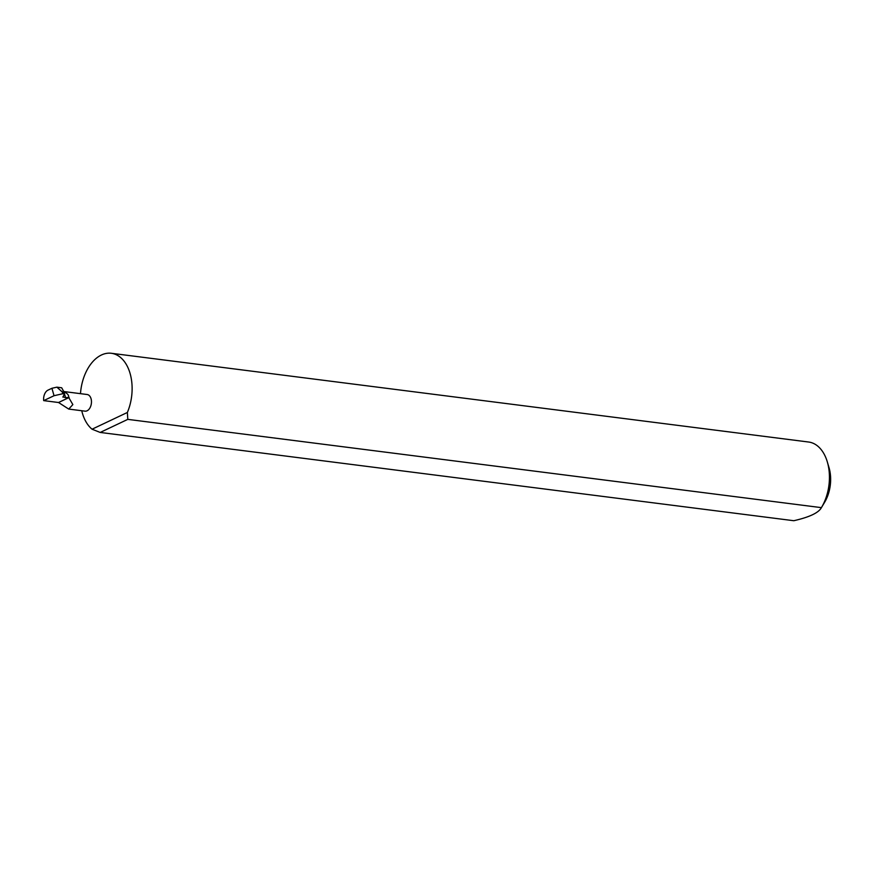 <?xml version="1.0" encoding="UTF-8"?>
<svg xmlns="http://www.w3.org/2000/svg" width="874" height="874" viewBox="0 0 874 874"><rect width="100%" height="100%" fill="white"/><g stroke="black" fill="none" stroke-linecap="round" stroke-linejoin="round"><path stroke-width="1.31" d="M62.928 396.872L65.583 397.659L63.955 391.967C67.374 393.267 68.948 395.081 68.664 397.43L72.859 404.596L68.729 409.076L58.536 402.51L43.7 400.62L54.046 395.714L62.775 393.737L64.479 393.956L62.895 397.113M68.729 409.076L85.029 411.151A8.39 5.32 -82.7 0 0 91.377 400.325A8.39 5.32 -82.7 0 0 87.138 394.513L63.769 391.53M43.7 400.62A8.39 5.32 97.3 0 1 47.983 390.143L51.916 388.285L54.046 395.714M821.494 507.488L824.608 502.321A30.645 19.447 -82.7 0 0 830.3 473.806A30.645 19.447 -82.7 0 0 829.022 467.645L827.307 461.865A40.324 25.597 97.3 0 1 828.989 469.972A40.324 25.597 97.3 0 1 821.494 507.488A40.324 25.597 97.3 0 1 821.418 507.641L127.801 419.367L127.364 412.473A40.324 25.597 97.3 0 0 131.668 381.228A40.324 25.597 97.3 0 0 111.326 353.282A40.324 25.597 97.3 0 0 80.484 393.661M111.326 353.282L808.636 442.026A40.324 25.597 97.3 0 1 827.307 461.865M64.479 393.956L56.876 387.16L51.916 388.285M56.876 387.16L61.683 387.772L63.813 391.628L64.031 393.661M64.49 393.857L63.813 391.628M821.418 507.641C818.632 512.809 809.433 517.168 793.811 520.718L100.193 432.444L92.054 429.21A40.324 25.597 97.3 0 1 81.752 410.736M127.801 419.367L100.193 432.444M92.054 429.21L127.364 412.473M58.536 402.51L69.122 397.484M65.583 397.659L68.664 397.43M62.109 391.41L62.775 393.737M64.425 393.781L64.173 392.918"/></g></svg>
